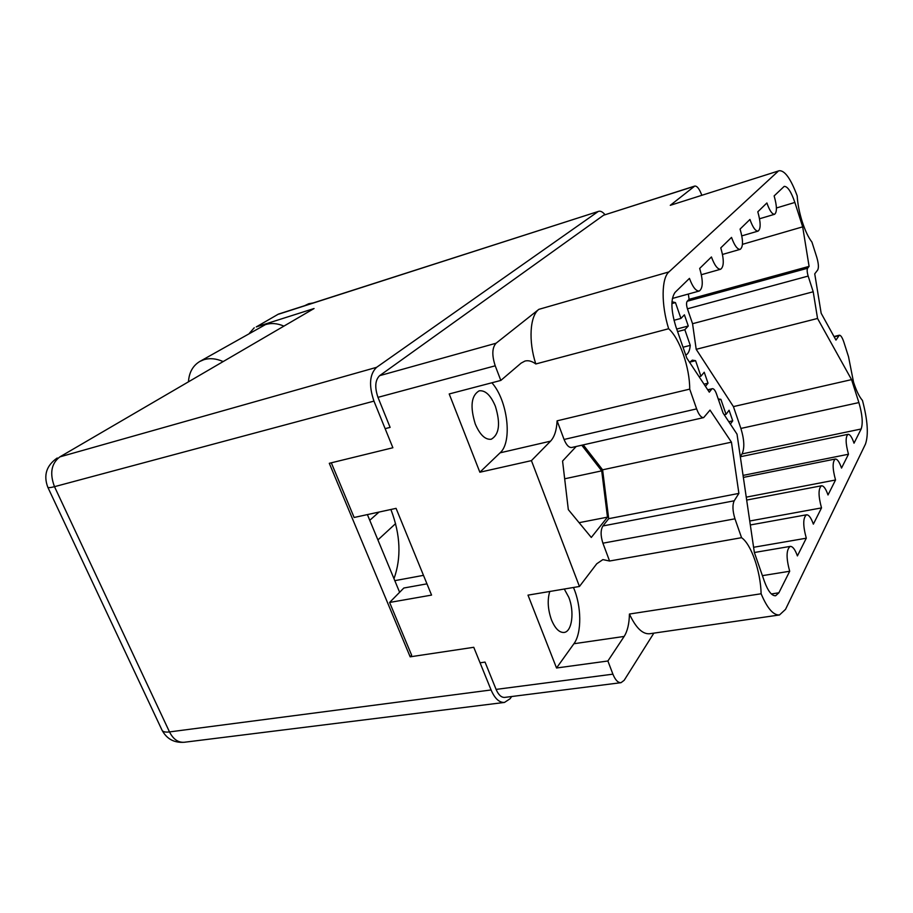 <?xml version="1.0" encoding="UTF-8"?>
<svg xmlns="http://www.w3.org/2000/svg" width="913" height="913" viewBox="0 0 913 913"><rect width="100%" height="100%" fill="white"/><g stroke="black" fill="none" stroke-linecap="round" stroke-linejoin="round"><path stroke-width="1.37" d="M549.763 591.476C547.241 600.001 547.811 609.462 551.486 619.893C555.138 628.589 559.349 632.777 564.12 632.447C572.074 631.705 574.608 611.584 568.788 597.285L564.28 589.033M495.36 406.228C490.715 395.226 485.317 390.091 479.165 390.832C471.234 395.523 469.933 406.582 475.262 423.986C479.941 434.873 485.282 439.952 491.274 439.233C499.285 434.52 500.655 423.518 495.36 406.228M834.003 336.532L839.355 335.208C840.793 335.197 842.288 337.49 843.852 342.101L848.531 356.755L853.552 382.227C856.371 390.855 859.338 396.927 862.465 400.442C867.681 420.242 868.674 434.805 865.444 444.129L785.522 609.37L779.485 614.963C773.379 615.385 767.262 608.32 761.122 593.77L629.434 614.038C629.228 623.739 627.471 631.214 624.15 636.441L607.887 661.001L612.908 674.171C615.282 679.991 617.987 682.833 621.023 682.684L624.161 680.322L653.845 633.143M839.355 335.208L835.966 340.093L821.164 313.262L814.738 273.843L817.717 269.963C818.87 267.623 818.55 263.389 816.77 257.249L811.931 242.071C808.45 237.631 805.22 230.841 802.23 221.699C799.332 212.455 797.654 203.85 797.186 195.896C790.795 178.765 784.803 170.366 779.223 170.72L670.279 205.322L779.223 170.72M426.964 583.841L403.831 588.018L389.611 602.454L431.564 595.093L396.071 508.358L354.13 517.477L331.305 462.811M423.484 575.35L394.804 580.657M390.878 509.488L391.095 510.025C400.499 534.813 401.469 557.706 393.994 578.705M689.714 362.141L695.569 360.681L700.933 376.202L704.231 372.23L708.02 383.198L704.014 384.168M671.888 303.573L675.449 302.591L680.938 318.42L684.408 314.825L688.276 326.009L676.704 329.068M718.542 399.894L720.882 399.346L726.052 414.354L729.088 410.234L732.728 420.836L728.802 421.715M385.126 428.654L390.113 427.387L377.971 397.349C374.581 387.352 375.129 380.128 379.625 375.665L496.067 343.231L538.864 309.347L668.944 271.914L777.91 171.507M668.944 271.914C661.4 278.18 661.08 304.428 668.647 328.737L535.805 363.967C531.971 361.149 528.353 360.179 524.952 361.057L521.129 363.112L500.815 380.436L495.223 365.805L377.971 397.349M607.887 661.001L556.531 667.996L527.999 595.139L579.447 586.477L531.423 460.631L550.55 441.162C554.453 436.973 556.633 430.194 557.09 420.836L689.714 389.121C689.806 367.654 679.671 338.369 668.647 328.737M689.714 389.121L696.619 408.887C698.867 414.867 701.218 417.766 703.672 417.595L710.017 410.097L731.439 442.166L738.891 493.397L734.212 500.792C732.317 504.946 732.568 510.949 734.965 518.812L741.561 537.689C751.205 544.171 760.632 571.412 761.122 593.77M707.723 389.783L712.368 388.676C713.783 388.584 715.153 390.296 716.454 393.823L723.073 413.041L737.019 434.166L754.355 552.479L764.409 581.41C768.004 591.133 771.736 595.915 775.605 595.767L778.88 592.799L789.699 571.253C786.047 557.854 786.219 549.569 790.236 546.396C792.712 546.316 795.097 549.489 797.403 555.914L806.293 538.202C802.847 525.534 802.915 517.728 806.521 514.795C808.85 514.727 811.121 517.842 813.357 524.142L821.517 507.902C818.242 495.885 818.242 488.512 821.495 485.773C823.674 485.716 825.854 488.775 828.011 494.972L835.532 479.998C832.428 468.586 832.348 461.59 835.304 459.022C837.358 458.988 839.424 462.001 841.524 468.072L848.474 454.24C845.506 443.353 845.381 436.711 848.063 434.314C850.003 434.28 851.989 437.247 854.02 443.193L861.153 428.996L742.041 453.909L740.295 456.534M712.368 388.676L707.895 390.045M741.824 235.874L758.11 231.092C755.473 231.229 752.757 227.348 749.95 219.462L740.078 229.083C743.25 240.119 743.285 246.875 740.203 249.34C737.362 249.511 734.474 245.54 731.53 237.403L720.779 247.88C724.123 259.475 724.089 266.596 720.677 269.232C717.607 269.449 714.525 265.363 711.444 256.964L699.678 268.422C703.227 280.633 703.101 288.166 699.301 291.007C695.968 291.27 692.682 287.07 689.452 278.385L675.049 292.4C670.61 298.836 670.895 310.272 675.894 326.717L686.781 358.056L709.298 392.168L711.684 389.155M758.11 231.092C760.917 228.786 760.803 222.361 757.801 211.816L766.886 202.971C769.579 210.618 772.147 214.384 774.601 214.281C777.146 212.124 776.997 205.996 774.133 195.918L784.21 186.378C787.611 186.309 791.172 191.662 794.869 202.446L802.675 226.846L809.089 266.368L807.606 268.239C806.875 269.677 807.058 272.291 808.165 276.08L813.209 291.772L817.546 318.466L851.555 379.625L858.893 402.576C862.34 414.456 863.093 423.267 861.153 428.996M701.743 195.074C699.392 188.877 697.076 185.864 694.77 186.058L670.279 205.322M579.447 586.477L596.76 563.766L602.877 559.612L609.576 561.016L741.561 537.689M734.965 518.812L602.9 543.189L609.576 561.016M602.9 543.189C600.526 535.748 600.526 529.996 602.911 525.956L734.212 500.792M583.247 444.882L602.603 469.818L608.697 518.675L602.911 525.956M703.672 417.595L571.766 447.484C568.936 447.769 566.368 445.088 564.074 439.461L696.619 408.887M557.09 420.836L564.074 439.461M576.183 446.48L562.568 461.054L568.32 509.625L591.293 537.449L607.476 517.146L601.713 470.857L581.775 445.213M256.268 326.911L278.397 314.118L256.268 326.911L314.061 308.526L59.847 456.888L376.59 367.334C369.548 374.204 368.669 385.469 373.965 401.115L392.875 447.747L329.296 463.302L410.165 656.824L411.637 655.192L389.611 602.454M621.023 682.684L504.695 697.406C501.363 697.6 498.487 694.93 496.09 689.406L485.043 662.096L480.067 662.815M500.815 380.436L449.207 393.96L479.861 472.226L531.423 460.631M496.067 343.231C492.073 347.716 491.787 355.237 495.223 365.805M535.805 363.967C528.296 341.051 529.905 315.818 538.864 309.347M779.485 614.963L649.645 633.748C642.547 634.341 635.802 627.767 629.434 614.038M379.625 375.665L603.596 215.217L694.77 186.058M700.933 376.202L699.061 376.658M708.02 383.198L705.464 386.37M688.276 326.009L684.83 329.684L690.262 345.376C689.714 350.763 688.208 353.993 685.743 355.054M684.83 329.684L677.583 331.59M683.027 347.237L690.262 345.376M680.938 318.42L673.977 320.292M726.052 414.354L724.214 414.776M732.728 420.836L730.377 424.111M718.211 398.924L720.882 399.346M671.968 301.769L675.449 302.591M689.6 362.324L692.316 360.156L695.569 360.681M742.041 453.909C744.711 448.26 744.335 439.769 740.888 428.437L858.893 402.576M808.165 276.08L687.432 308.811L692.556 323.704L696.197 349.314L733.413 406.593L740.888 428.437M687.432 308.811C686.336 305.204 686.256 302.682 687.215 301.244L807.606 268.239M688.345 294.043L689.098 299.327L687.215 301.244M742.463 244.33L802.675 226.846M689.098 299.327L809.089 266.368M692.556 323.704L813.209 291.772M696.197 349.314L817.546 318.466M733.413 406.593L851.555 379.625M743.056 475.399L848.474 454.24M746.252 497.151L835.532 479.998M749.744 521.003L821.517 507.902M753.59 547.286L806.293 538.202M762.401 575.647L789.699 571.253M602.603 469.818L731.439 442.166M608.697 518.675L738.891 493.397M564.668 478.8L601.713 470.857M579.104 522.681L607.476 517.146M573.455 587.493C581.592 605.935 581.946 633.086 573.912 643.733L624.15 636.441M556.531 667.996L573.912 643.733M479.861 472.226L500.096 452.825C512.707 441.96 507.674 400.351 491.89 382.775M283.566 325.975C277.232 323.305 271.207 322.837 265.5 324.583L199.81 361.457C192.974 365.588 189.196 372.253 188.489 381.429M222.795 361.422C216.119 358.512 209.819 357.93 203.896 359.699L199.81 361.457M304.543 305.729L308.731 303.732L313.216 302.945M605.011 214.669C602.683 211.919 600.56 210.8 598.666 211.337L278.853 314.106M376.59 367.334L597.832 211.759M373.965 401.115L54.495 486.675L169.498 731.918L491.08 689.966C494.835 698.582 499.297 702.736 504.49 702.428L510.025 698.787L511.714 696.516M491.08 689.966L473.767 647.294L410.165 656.824M367.391 514.59L399.632 592.297M369.754 520.296L379.032 512.067M395.603 523.617L377.902 539.925M254.236 327.79L249.477 333.177M162.046 730.217C166.782 739.005 174.212 743.011 184.323 742.258C178.195 742.726 173.253 739.279 169.498 731.918C165.379 732.42 162.902 731.849 162.046 730.217L47.761 487.143C48.195 487.896 50.443 487.736 54.495 486.675C49.507 473.413 51.288 463.484 59.847 456.888L314.061 308.526M496.09 689.406L612.908 674.171M694.291 186.32L603.596 215.217M794.869 202.446L776.415 207.993M771.359 593.952L778.88 592.799M838.739 335.722L834.174 336.84M500.096 452.825L550.55 441.162M759.548 218.766L774.601 214.281M740.329 456.751L848.063 434.314M743.353 477.419L835.304 459.022M746.674 500.062L821.495 485.773M750.326 524.964L806.521 514.795M754.366 552.502L790.236 546.396M672.39 298.46L699.301 291.007M701.378 274.699L720.677 269.232M722.503 254.442L740.203 249.34M278.397 314.118L598.666 211.337M184.323 742.258L504.49 702.428M57.222 457.995C46.483 465.447 43.333 475.159 47.761 487.143"/></g></svg>
